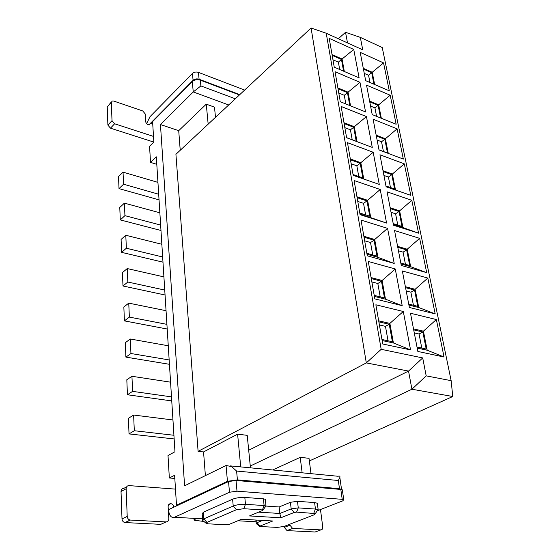 <?xml version="1.0" encoding="UTF-8"?>
<svg xmlns="http://www.w3.org/2000/svg" width="560" height="560" viewBox="0 0 560 560"><rect width="100%" height="100%" fill="white"/><g stroke="black" fill="none" stroke-linecap="round" stroke-linejoin="round"><path stroke-width="0.84" d="M326.228 33.243L381.185 349.314L422.702 357.924L426.188 375.865L451.15 380.667L382.235 47.537L360.325 37.373L362.747 49.833L326.228 33.243L311.066 28L175.924 154.287L198.1 451.353L366.31 362.915L311.066 28M422.702 357.924L408.534 371.077L366.31 362.915L381.185 349.314M359.121 77.854L334.25 67.165L329.203 38.367L353.752 49.448L359.121 77.854M360.213 52.367L383.544 62.895L389.291 90.818L365.666 80.661L360.213 52.367M373.191 152.257L379.267 184.415L353.199 175.371L347.473 142.688L373.191 152.257L360.815 162.715L363.762 179.032M386.113 186.788L379.946 154.777L404.313 163.842L410.795 195.349L386.113 186.788M386.575 223.055L360.087 214.683L354.102 180.53L380.226 189.49L386.575 223.055L359.961 213.969M387.093 191.842L411.817 200.319L418.579 233.17L393.533 225.253L387.093 191.842M359.968 82.327L365.561 111.909L340.298 101.71L335.041 71.701L359.968 82.327L348.061 92.169L350.532 105.84M390.194 95.214L396.172 124.257L372.204 114.583L366.527 85.127L390.194 95.214L378.665 104.846L381.325 118.265M341.131 106.449L366.443 116.571L372.267 147.392L346.612 137.746L341.131 106.449M403.333 159.075L379.015 149.933L373.1 119.231L397.117 128.835L403.333 159.075M427.819 278.068L435.19 313.894L409.374 307.468L402.339 270.956L427.819 278.068L415.135 289.296L418.74 307.524L435.19 313.894M374.829 298.872L368.277 261.457L395.262 268.982L402.199 305.683L374.829 298.872M394.548 230.531L419.65 238.357L426.699 272.65L401.275 265.44L394.548 230.531M394.212 263.438L367.29 255.808L361.032 220.08L387.576 228.361L394.212 263.438L377.93 257.362L367.017 254.254M403.298 311.486L410.564 349.909L382.739 344.008L375.865 304.787L403.298 311.486L389.872 323.407L393.407 342.965L382.13 340.536M436.352 319.55L444.059 357.021L417.851 351.456L410.487 313.236L436.352 319.55L423.409 331.163L427.182 350.224L417.2 348.082M248.696 450.212L408.534 371.077L411.915 389.228L426.188 375.865M250.271 466.018L411.915 389.228L452.76 396.508L309.351 460.929M451.15 380.667L452.76 396.508M347.501 42.91L345.527 32.305L360.325 37.373M332.045 54.607L342.062 59.003L353.752 49.448M342.062 59.003L344.316 71.491M363.286 68.327L372.225 72.254L383.544 62.895M372.225 72.254L374.654 84.525M350.322 158.949L360.815 162.715M383.019 170.702L392.35 174.055L404.313 163.842M392.35 174.055L395.514 190.043M356.944 196.763L367.605 200.284L380.226 189.49M367.605 200.284L370.692 217.364M390.152 207.725L399.623 210.854L411.817 200.319M399.623 210.854L402.934 227.57L418.579 233.17M402.934 227.57L393.393 224.553M337.89 87.962L348.061 92.169M369.6 101.087L378.665 104.846M343.973 122.71L354.305 126.714L366.443 116.571M354.305 126.714L357.007 141.659M376.173 135.184L385.371 138.754L397.117 128.835M385.371 138.754L388.269 153.412M418.74 307.524L408.912 305.06M405.37 286.699L415.135 289.296M371.105 277.578L382.109 280.511L395.262 268.982M382.109 280.511L385.49 299.187L402.199 305.683M385.49 299.187L374.395 296.401M397.593 246.351L407.211 249.228L419.65 238.357M407.211 249.228L410.662 266.679L426.699 272.65M410.662 266.679L400.981 263.928M363.867 236.271L374.696 239.505L387.576 228.361M374.696 239.505L377.93 257.362M410.564 349.909L393.407 342.965M378.679 320.824L389.872 323.407M444.059 357.021L427.182 350.224M413.497 328.867L423.409 331.163M341.726 489.573L339.479 488.67L237.419 479.878L236.6 471.058L231.581 466.592L226.051 465.493L184.59 485.807L160.447 124.544L193.242 91.938L228.704 104.965M205.387 475.622L203.553 451.927L198.1 451.353M180.229 150.269L178.717 130.669L160.447 124.544M250.453 467.838L247.212 435.33L237.608 434.168L203.553 451.927M310.996 473.662L309.015 458.311L300.216 457.359L272.664 469.973M345.527 32.305L338.338 38.745M332.185 55.377L341.467 59.451L343.581 71.176M363.433 69.083L371.679 72.702L373.954 84.224M350.476 159.817L360.206 163.31L362.845 177.933L353.052 174.531M383.18 171.556L391.797 174.65L394.618 188.972L385.959 185.962M357.105 197.68L366.989 200.935L369.747 216.195L359.8 213.038M390.327 208.621L399.063 211.498L402.01 226.436L393.218 223.643M338.03 88.767L347.459 92.666L349.783 105.539M369.754 101.878L378.119 105.336L380.611 117.978M344.12 123.55L353.703 127.253L356.23 141.267L346.591 137.648M376.327 136.01L384.818 139.293L387.527 153.041L378.994 149.828M405.559 287.672L414.568 290.059L417.781 306.348L408.716 304.066M371.28 278.579L381.486 281.288L384.496 297.969L374.22 295.386M397.775 247.289L406.651 249.935L409.724 265.524L400.799 262.976M364.035 237.223L374.08 240.219L376.957 256.172L366.849 253.281M378.861 321.867L389.242 324.261L392.392 341.726L381.941 339.472M413.693 329.889L422.842 331.996L426.202 349.027L417.004 347.039M208.166 124.159L206.269 104.16L214.487 107.135L215.502 117.306M178.717 130.669L206.269 104.16M177.786 505.323L176.491 505.239L174.622 475.286L169.344 477.981L168.007 455.525L174.965 451.759L156.324 156.842L150.521 162.393L149.562 146.286L153.86 142.079L152.586 121.625L192.325 81.536L193.242 91.938L200.872 85.918L200.333 80.157C197.211 79.247 194.544 79.702 192.325 81.536M176.491 505.239L227.444 481.313L237.419 479.878M237.608 434.168L240.723 466.9M300.216 457.359L302.141 472.808M339.689 69.496L338.373 62.139L332.955 59.78M338.373 62.139L341.467 59.451M369.978 82.516L368.564 75.285L364.266 73.409M368.564 75.285L371.679 72.702M360.206 163.31L356.846 165.802L351.169 163.779M358.757 176.512L356.846 165.802M391.797 174.65L388.416 177.03L383.929 175.434M390.467 187.53L388.416 177.03M366.989 200.935L363.538 203.336L357.77 201.453M365.596 214.879L363.538 203.336M399.063 211.498L395.591 213.801L391.034 212.317M397.796 225.099L395.591 213.801M347.459 92.666L344.281 95.291L338.779 93.037M345.828 103.943L344.281 95.291M378.119 105.336L374.92 107.856L370.559 106.071M376.579 116.354L374.92 107.856M353.703 127.253L350.434 129.815L344.848 127.673M352.205 139.755L350.434 129.815M384.818 139.293L381.535 141.75L377.111 140.049M383.432 151.501L381.535 141.75M414.568 290.059L410.879 292.173L406.189 290.941M413.434 305.256L410.879 292.173M381.486 281.288L377.825 283.493L371.861 281.932M380.212 296.891L377.825 283.493M406.651 249.935L403.074 252.147L398.447 250.782M405.447 264.299L403.074 252.147M374.08 240.219L370.524 242.529L364.658 240.8M372.743 254.968L370.524 242.529M388.031 340.788L385.462 326.347L379.4 324.968M385.462 326.347L389.242 324.261M421.792 348.075L419.041 333.998L414.281 332.913M419.041 333.998L422.842 331.996M169.344 477.981L174.818 478.436M203.896 521.451L194.677 520.303L195.538 518.441M239.442 94.934L200.333 80.157M156.8 164.311L150.521 162.393M230.279 465.899L338.044 476.266C339.598 475.769 340.207 476.161 339.885 477.442L338.317 480.494L236.6 471.058M157.941 182.385L123.039 172.144L118.517 176.575L119.007 188.601L123.564 184.219L158.69 194.236M159.047 199.864L119.007 188.601M173.922 435.26L134.309 430.731L129.031 433.909L174.16 438.949M172.956 419.972L133.623 415.044L128.394 418.313L129.031 433.909M171.5 396.879L132.594 391.363L127.435 394.765L171.752 400.918M170.569 382.172L131.936 376.285L126.819 379.764L127.435 394.765M169.162 359.94L130.942 353.514L125.895 357.112L169.442 364.301M168.266 345.772L130.312 339.01L125.307 342.685L125.895 357.112M166.915 324.359L129.36 317.093L124.411 320.88L167.209 329.021M166.054 310.709L128.751 303.128L123.844 306.985L124.411 320.88M164.745 290.066L127.827 282.023L122.983 285.985L165.06 294.994M163.912 276.899L127.246 268.569L122.437 272.594L122.983 285.985M162.659 256.984L126.357 248.234L121.611 252.35L162.988 262.171M161.854 244.286L125.79 235.263L121.086 239.435L121.611 252.35M160.636 225.064L124.936 215.656L120.288 219.912L160.979 230.482M159.866 212.8L124.39 203.14L119.777 207.452L120.288 219.912M123.039 172.144L123.564 184.219M133.623 415.044L134.309 430.731M131.936 376.285L132.594 391.363M130.312 339.01L130.942 353.514M128.751 303.128L129.36 317.093M127.246 268.569L127.827 282.023M125.79 235.263L126.357 248.234M124.39 203.14L124.936 215.656M236.026 480.466L237.006 491.169L342.223 499.331L340.809 489.433L236.026 480.466L228.536 481.544L173.838 507.171C173.565 505.197 172.578 504.021 170.891 503.657C169.113 503.685 168.189 504.742 168.119 506.814L168.812 518.658C168.756 520.709 167.86 521.794 166.11 521.913L130.193 520.051C128.436 519.645 127.442 518.427 127.211 516.411L126.147 488.782C126.252 486.731 127.211 485.674 129.031 485.604L175.483 489.118M340.809 489.433L342.335 489.839L342.412 490.343M244.643 90.069L198.457 72.38L199.087 79.24L239.771 94.626M199.087 79.24C196.742 78.554 194.74 78.904 193.074 80.276L150.43 123.326L152.74 124.096M237.006 491.169L229.481 492.247L174.454 517.272C171.157 518.133 169.169 515.599 168.504 509.67L168.21 508.368M342.223 499.331L343.749 499.716L342.685 500.885L318.353 510.363M320.467 509.537L322.756 526.967C322.861 528.801 322.231 529.781 320.866 529.893L292.6 528.43L289.961 525.196L289.849 524.195M256.053 521.78L237.839 520.772M202.552 518.826L174.454 517.272M198.457 72.38C196.119 71.687 194.124 72.03 192.472 73.409L193.074 80.276M146.587 123.676L150.024 116.669L192.472 73.409M153.51 136.423L114.611 123.774L112.014 120.659L111.321 102.459L112.21 101.01L113.708 101.052L142.744 110.95L145.243 113.967L145.691 121.744C146.279 123.9 147.553 124.922 149.52 124.824L150.43 123.326L148.869 124.901M317.422 504.042L317.317 503.237L314.608 502.565L297.472 501.305L290.409 502.306L279.118 506.954L266.056 506.072M265.006 506.002L263.97 505.925M236.404 509.747L243.747 508.704L262.395 509.915L263.004 510.048L262.738 510.433L249.494 515.935L280.798 517.79L294.21 512.456L296.569 512.12L315.336 513.569L314.405 514.703L283.969 526.47L277.27 527.408L260.316 526.526L259.693 526.379L259.987 526.078L272.748 520.996L241.549 519.232L228.956 524.461L226.646 524.783L208.313 523.838L206.164 523.32L206.941 522.403L236.404 509.747L233.219 506.037L232.61 499.191L203.364 512.19L202.181 513.849L202.608 519.631M232.61 499.191C236.145 497.854 240.212 497.273 244.818 497.448L263.403 498.813L264.11 505.568L245.476 504.301L244.818 497.448M265.356 499.842L265.293 499.289L263.403 498.813M284.179 526.386L284.291 527.387L287.042 530.607L315.126 532L320.866 529.893M126.609 486.885L123.907 488.313C122.094 488.383 121.135 489.44 121.023 491.477L122.01 518.938C122.241 520.947 123.228 522.151 124.971 522.557L160.769 524.342L166.11 521.913M153.832 142.1L110.467 128.17L107.891 125.076L107.24 106.932L111.377 101.927M279.118 506.954L279.846 513.471L258.629 512.134M280.798 517.79L279.846 513.471L291.179 508.893L298.27 507.892L315.441 509.061L318.164 509.705L316.834 511.413M262.605 520.422L257.061 522.662L256.305 523.67M243.747 508.704L245.476 504.301C240.835 504.14 236.754 504.721 233.219 506.037L203.861 518.833L202.797 520.548M265.125 507.108L266.007 506.023L264.11 505.568L262.395 509.915M227.444 481.313L226.051 465.493M235.312 98.791L200.872 85.918M193.662 518.336L194.572 519.841M339.479 488.67L338.317 480.494M228.536 481.544L229.481 492.247M168.504 509.67L173.838 507.171M289.961 525.196L284.291 527.387M292.726 528.444L287.042 530.607M121.023 491.477L126.147 488.782M122.01 518.938L127.211 516.411M125.181 522.571L130.403 520.072M111.321 102.459L107.24 106.932M112.014 120.659L107.891 125.076M114.611 123.774L110.467 128.17M290.409 502.306L291.179 508.893L294.21 512.456M297.472 501.305L298.27 507.892L296.569 512.12M314.608 502.565L315.441 509.061L313.761 513.233M256.802 520.093L257.061 522.662L259.987 526.078M203.364 512.19L203.861 518.833L206.941 522.403M193.403 518.322L194.642 520.324M341.516 489.216L339.85 477.554M343.749 499.716L342.335 489.839M292.6 528.43L286.916 530.593M124.971 522.557L130.193 520.051M168.658 504.714L170.884 503.657M317.317 503.237L318.164 509.705M255.878 520.044L256.193 523.187M265.293 499.289L266.007 506.023M315.336 513.569L318.059 509.642M259.693 526.379L256.193 523.586M206.164 523.32L202.587 520.38M263.004 510.048L265.937 505.974"/></g></svg>
